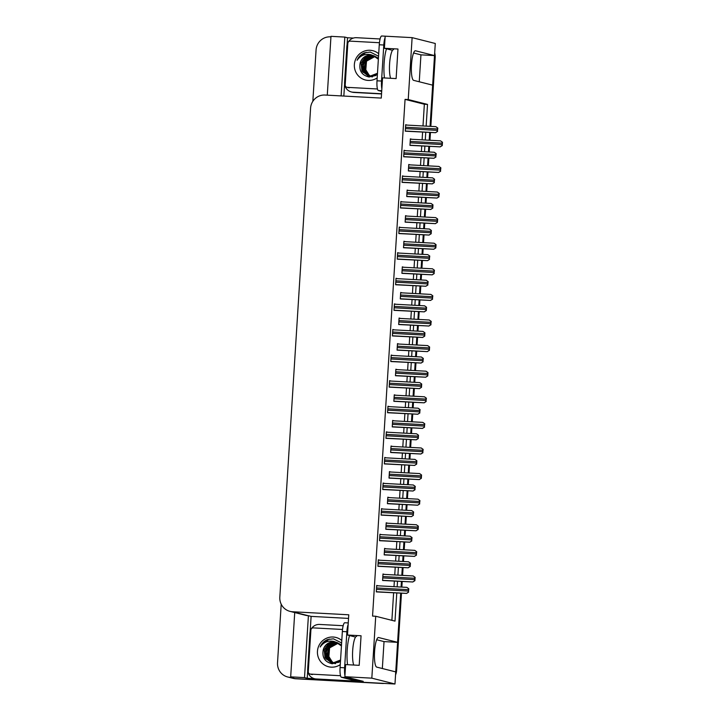 <?xml version="1.0" encoding="UTF-8"?>
<svg xmlns="http://www.w3.org/2000/svg" width="720" height="720" viewBox="0 0 720 720"><rect width="100%" height="100%" fill="white"/><g stroke="black" fill="none" stroke-linecap="round" stroke-linejoin="round"><path stroke-width="1.08" d="M426.15 126.135L427.518 104.409L408.231 99.549L412.119 37.638L435.276 43.479L434.511 55.584L415.512 50.787A14.823 3.123 93.1 0 0 415.377 50.769A14.823 3.123 93.1 0 0 411.471 65.097A14.823 3.123 93.1 0 0 413.649 80.361L432.648 85.149L430.056 126.342L434.403 57.339A13.896 13.572 104.2 0 0 434.403 55.575M310.149 631.71L311.112 616.383L348.543 618.408M314.37 678.681L307.215 678.285L307.692 670.716M412.119 37.638L385.173 36.18L384.408 48.285L397.971 49.014L396.117 78.588L382.545 77.85L381.276 98.082L325.017 95.04A13.896 13.572 -75.8 0 0 310.581 108.162L279.819 597.15A13.896 13.572 -75.8 0 0 292.509 611.748L348.768 614.79L347.49 635.031L361.062 635.76L359.199 665.334L345.636 664.596L344.871 676.701L363.204 681.327L354.177 680.832M347.067 44.964L347.517 37.764L353.34 38.079M343.845 96.057L344.61 83.97M294.723 612.558L290.682 676.854L304.515 677.61L308.412 615.699L311.112 616.383M304.515 677.61L307.215 678.285M341.118 95.913L344.817 37.08L347.517 37.764M289.989 611.361L305.613 615.303A13.896 13.572 -75.8 0 0 308.142 615.681L308.412 615.699M344.817 37.08L330.975 36.333L327.276 95.157M312.84 101.322L316.071 49.968A13.896 13.572 104.2 0 1 330.516 36.846L330.948 36.864M290.682 676.854L293.382 677.538L290.214 677.367A13.896 13.572 104.2 0 1 277.524 662.769L281.205 604.188M384.192 683.415A13.896 13.572 104.2 0 1 382.185 683.46L295.038 678.582A13.896 13.572 104.2 0 1 292.509 678.204A13.896 13.572 104.2 0 0 295.038 678.582L394.974 684L371.826 678.159L375.723 616.257L395.01 621.117L396.783 593.001M344.871 676.701L371.826 678.159M401.472 593.262L396.621 670.338L395.847 670.14L400.689 593.217L397.593 642.33L378.594 637.533A14.823 3.123 93.1 0 0 378.468 637.515A14.823 3.123 93.1 0 0 374.562 651.843A14.823 3.123 93.1 0 0 376.731 667.107L395.739 671.895L394.974 684M429.669 132.507L429.183 140.22L429.669 132.507M428.796 146.385L428.454 151.938L428.796 146.385M428.058 158.103L427.581 165.816L428.058 158.103M427.185 171.981L426.843 177.534L427.185 171.981M426.456 183.699L425.97 191.412L426.456 183.699M425.583 197.577L425.232 203.13L425.583 197.577M424.845 209.295L424.359 217.008L424.845 209.295M423.972 223.173L423.621 228.726L423.972 223.173M423.234 234.882L422.748 242.604L423.234 234.882M422.361 248.76L422.01 254.322L422.361 248.76M421.623 260.478L421.137 268.2L421.623 260.478M420.75 274.356L420.399 279.918L420.75 274.356M420.012 286.074L419.526 293.796L420.012 286.074M419.139 299.952L418.788 305.514L419.139 299.952M418.401 311.67L417.915 319.392L418.401 311.67M417.528 325.548L417.177 331.11L417.528 325.548M416.79 337.266L416.304 344.988L416.79 337.266M415.917 351.144L415.566 356.697L415.917 351.144M415.179 362.862L414.693 370.584L415.179 362.862M414.306 376.74L413.955 382.293L414.306 376.74M413.568 388.458L413.082 396.171L413.568 388.458M412.695 402.336L412.344 407.889L412.695 402.336M411.957 414.054L411.471 421.767L411.957 414.054M411.084 427.932L410.733 433.485L411.084 427.932M410.346 439.65L409.86 447.363L410.346 439.65M409.473 453.528L409.122 459.081L409.473 453.528M408.735 465.246L408.249 472.959L408.735 465.246M407.862 479.124L407.52 484.677L407.862 479.124M407.124 490.833L406.647 498.555L407.124 490.833M406.251 504.711L405.909 510.273L406.251 504.711M405.522 516.429L405.036 524.151L405.522 516.429M404.649 530.307L404.298 535.869L404.649 530.307M403.911 542.025L403.425 549.747L403.911 542.025M403.038 555.903L402.687 561.465L403.038 555.903M402.3 567.621L401.814 575.343L402.3 567.621M401.427 581.499L401.076 587.061L401.427 581.499M397.17 586.845L397.521 581.292M397.908 575.127L398.394 567.414M398.781 561.249L399.132 555.696M399.519 549.531L400.005 541.818M400.392 535.653L400.734 530.1M401.13 523.935L401.607 516.222M402.003 510.057L402.345 504.504M402.732 498.339L403.218 490.626M403.605 484.461L403.956 478.908M404.343 472.752L404.829 465.03M405.216 458.874L405.567 453.312M405.954 447.156L406.44 439.434M406.827 433.278L407.178 427.716M407.565 421.56L408.051 413.838M408.438 407.682L408.789 402.12M409.176 395.964L409.662 388.242M410.049 382.086L410.4 376.524M410.787 370.368L411.273 362.646M411.66 356.49L412.011 350.937M412.398 344.772L412.884 337.05M413.271 330.894L413.622 325.341M414.009 319.176L414.495 311.463M414.882 305.298L415.233 299.745M415.62 293.58L416.106 285.867M416.493 279.702L416.844 274.149M417.231 267.984L417.717 260.271M418.104 254.106L418.455 248.553M418.842 242.388L419.328 234.675M419.715 228.51L420.066 222.957M420.453 216.801L420.939 209.079M421.326 202.923L421.668 197.361M422.064 191.205L422.541 183.483M422.937 177.327L423.279 171.765M423.666 165.609L424.152 157.887M424.539 151.731L424.89 146.169M425.277 140.013L425.763 132.291M397.593 642.33L384.03 641.592L382.338 668.52M419.256 81.774L420.948 54.846L434.511 55.584M347.49 635.031L354.537 636.804M384.408 48.285L391.455 50.058M422.991 125.964L424.359 104.238L405.063 99.378L372.555 616.077L375.723 616.257M405.063 99.378L408.231 99.549M424.359 104.238L427.518 104.409M391.887 620.334L393.615 592.83M394.002 586.674L394.353 581.121M394.74 574.956L395.226 567.243M395.613 561.078L395.964 555.525M396.351 549.36L396.837 541.647M397.224 535.482L397.575 529.929M397.962 523.764L398.448 516.051M398.835 509.886L399.186 504.333M399.573 498.168L400.059 490.455M400.446 484.29L400.797 478.737M401.184 472.581L401.67 464.859M402.057 458.694L402.408 453.141M402.795 446.985L403.281 439.263M403.668 433.107L404.01 427.545M404.406 421.389L404.883 413.667M405.279 407.511L405.621 401.949M406.008 395.793L406.494 388.071M406.881 381.915L407.232 376.353M407.619 370.197L408.105 362.475M408.492 356.319L408.843 350.766M409.23 344.601L409.716 336.879M410.103 330.723L410.454 325.17M410.841 319.005L411.327 311.292M411.714 305.127L412.065 299.574M412.452 293.409L412.938 285.696M413.325 279.531L413.676 273.978M414.063 267.813L414.549 260.1M414.936 253.935L415.287 248.382M415.674 242.217L416.16 234.504M416.547 228.339L416.898 222.786M417.285 216.63L417.771 208.908M418.158 202.743L418.509 197.19M418.896 191.034L419.382 183.312M419.769 177.156L420.12 171.594M420.507 165.438L420.993 157.716M421.38 151.56L421.731 145.998M422.118 139.842L422.604 132.12M392.544 355.455L391.194 355.041L390.789 361.512L392.157 361.611M390.933 381.051L389.583 380.637L389.178 387.108L390.546 387.207M389.322 406.647L387.972 406.233L387.567 412.704L388.935 412.803M387.711 432.234L386.361 431.829L385.956 438.3L387.324 438.399M384.489 483.426L383.148 483.021L382.734 489.492L384.102 489.591M386.1 457.83L384.759 457.425L384.345 463.896L385.713 463.995M379.656 560.214L378.315 559.809L377.91 566.271L379.269 566.37M381.267 534.618L379.926 534.213L379.521 540.675L380.88 540.783M382.878 509.022L381.537 508.617L381.132 515.088L382.491 515.187M394.155 329.859L392.805 329.454L392.4 335.916L393.768 336.015M395.766 304.263L394.416 303.858L394.011 310.32L395.379 310.419M397.377 278.667L396.027 278.262L395.622 284.724L396.99 284.832M398.988 253.071L397.638 252.666L397.233 259.137L398.592 259.236M400.59 227.475L399.249 227.07L398.844 233.541L400.203 233.64M402.201 201.879L400.86 201.474L400.455 207.945L401.814 208.044M403.812 176.292L402.471 175.878L402.066 182.349L403.425 182.448M405.423 150.696L404.082 150.282L403.668 156.753L405.036 156.852M407.034 125.1L405.693 124.686L405.279 131.157L406.647 131.256M378.054 585.81L376.704 585.405L376.299 591.867L377.658 591.966M389.169 497.61L387.819 497.196L387.414 503.667L388.782 503.766M387.558 523.206L386.208 522.792L385.803 529.263L387.171 529.362M385.947 548.802L384.597 548.388L384.192 554.859L385.56 554.958M390.78 472.014L389.43 471.609L389.025 478.071L390.384 478.17M392.382 446.418L391.041 446.013L390.636 452.475L391.995 452.574M393.993 420.822L392.652 420.417L392.247 426.879L393.606 426.987M395.604 395.226L394.263 394.821L393.849 401.292L395.217 401.391M397.215 369.63L395.874 369.225L395.46 375.696L396.828 375.795M398.826 344.034L397.485 343.629L397.071 350.1L398.439 350.199M400.437 318.438L399.087 318.033L398.682 324.504L400.05 324.603M402.048 292.851L400.698 292.437L400.293 298.908L401.661 299.007M403.659 267.255L402.309 266.841L401.904 273.312L403.272 273.411M405.27 241.659L403.92 241.245L403.515 247.716L404.883 247.815M406.881 216.063L405.531 215.658L405.126 222.12L406.494 222.219M408.492 190.467L407.142 190.062L406.737 196.524L408.105 196.623M410.103 164.871L408.753 164.466L408.348 170.928L409.716 171.036M411.714 139.275L410.364 138.87L409.959 145.341L411.318 145.44M384.336 574.389L382.986 573.984L382.581 580.455L383.949 580.554M382.968 574.254L384.336 574.326M410.346 139.131L411.714 139.212M408.735 164.727L410.103 164.808M407.124 190.323L408.492 190.404M405.513 215.919L406.881 215.991M403.902 241.515L405.27 241.587M402.291 267.111L403.659 267.183M400.689 292.707L402.048 292.779M399.078 318.303L400.446 318.375M397.467 343.899L398.835 343.971M395.856 369.495L397.224 369.567M394.245 395.082L395.613 395.163M392.634 420.678L394.002 420.759M391.023 446.274L392.391 446.346M389.412 471.87L390.78 471.942M384.579 548.658L385.947 548.73M386.19 523.062L387.558 523.134M387.801 497.466L389.169 497.538M376.686 585.666L378.054 585.738M405.675 124.956L407.043 125.028M404.064 150.552L405.432 150.624M402.453 176.148L403.821 176.22M400.842 201.744L402.21 201.816M399.231 227.34L400.599 227.412M397.62 252.927L398.988 253.008M396.009 278.523L397.377 278.604M394.398 304.119L395.766 304.2M392.787 329.715L394.155 329.787M381.519 508.878L382.887 508.959M379.908 534.474L381.276 534.555M378.297 560.07L379.665 560.142M384.741 457.695L386.109 457.767M383.13 483.291L384.498 483.363M386.352 432.099L387.72 432.171M387.963 406.503L389.322 406.575M389.565 380.907L390.933 380.979M391.176 355.311L392.544 355.383M420.948 54.846L413.577 52.992M384.03 641.592L376.668 639.738M395.847 670.14A13.896 13.572 104.2 0 1 395.631 671.868M382.185 683.46L295.812 678.78A13.896 13.572 104.2 0 1 293.283 678.393L287.685 676.98M434.682 52.857A13.896 13.572 104.2 0 1 435.177 57.528L430.839 126.387M430.452 132.552L429.966 140.265M429.579 146.43L429.228 151.983M428.841 158.139L428.355 165.861M427.968 172.026L427.617 177.579M427.23 183.735L426.744 191.457M426.357 197.613L426.006 203.175M425.619 209.331L425.133 217.053M424.746 223.209L424.404 228.771M424.017 234.927L423.531 242.649M423.135 248.805L422.793 254.367M422.406 260.523L421.92 268.245M421.533 274.401L421.182 279.954M420.795 286.119L420.309 293.841M419.922 299.997L419.571 305.55M419.184 311.715L418.698 319.428M418.311 325.593L417.96 331.146M417.573 337.311L417.087 345.024M416.7 351.189L416.349 356.742M415.962 362.907L415.476 370.62M415.089 376.785L414.738 382.338M414.351 388.503L413.865 396.216M413.478 402.381L413.127 407.934M412.74 414.09L412.254 421.812M411.867 427.968L411.516 433.53M411.129 439.686L410.643 447.408M410.256 453.564L409.905 459.126M409.518 465.282L409.032 473.004M408.645 479.16L408.294 484.722M407.907 490.878L407.421 498.6M407.034 504.756L406.683 510.318M406.296 516.474L405.81 524.196M405.423 530.352L405.072 535.905M404.685 542.07L404.199 549.783M403.812 555.948L403.47 561.501M403.083 567.666L402.597 575.379M402.201 581.544L401.859 587.097M396.621 670.338A13.896 13.572 104.2 0 1 395.55 674.928M413.172 575.955L415.107 577.35L414.891 580.689L412.794 581.967L414.702 580.644A2.313 0.486 93.1 0 1 414.711 579.654L414.801 578.268A2.313 0.486 93.1 0 1 414.909 577.305L413.172 575.955L382.968 574.317L413.154 575.955M382.716 580.482L412.884 581.985M408.609 592.11L406.602 593.406L408.411 592.056A2.313 0.486 93.1 0 1 408.429 591.066L408.519 589.68A2.313 0.486 93.1 0 1 408.627 588.717L406.872 587.367L408.816 588.771L408.411 592.056M376.425 591.903L406.602 593.406M416.502 555.093L414.405 556.371L416.313 555.048A2.313 0.486 93.1 0 1 416.322 554.058L416.412 552.672A2.313 0.486 93.1 0 1 416.52 551.709L414.765 550.359L416.718 551.754L416.313 555.048M384.327 554.895L414.495 556.389M416.385 524.772L418.329 526.167L418.113 529.506L416.016 530.775L417.915 529.452A2.313 0.486 93.1 0 1 417.933 528.462L418.023 527.076A2.313 0.486 93.1 0 1 418.131 526.113L416.376 524.763L386.19 523.134L416.376 524.763M385.929 529.299L416.106 530.802M419.724 503.91L417.717 505.206L419.526 503.856A2.313 0.486 93.1 0 1 419.544 502.866L419.634 501.48A2.313 0.486 93.1 0 1 419.742 500.517L417.987 499.167L419.931 500.571L419.526 503.856M387.54 503.703L417.717 505.206M408.492 561.78L410.427 563.175L410.22 566.514L408.114 567.783L410.022 566.46A2.313 0.486 93.1 0 1 410.04 565.479L410.13 564.093A2.313 0.486 93.1 0 1 410.238 563.121L408.492 561.78L378.297 560.142L408.474 561.78M378.036 566.307L408.213 567.81M411.831 540.918L409.824 542.214L411.633 540.864A2.313 0.486 93.1 0 1 411.651 539.883L411.741 538.497A2.313 0.486 93.1 0 1 411.849 537.525L410.085 536.184L412.038 537.579L411.633 540.864M379.647 540.711L409.824 542.214M413.442 515.322L411.435 516.618L413.244 515.277A2.313 0.486 93.1 0 1 413.262 514.287L413.352 512.901A2.313 0.486 93.1 0 1 413.451 511.938L411.696 510.588L413.649 511.983L413.244 515.277M381.258 515.115L411.435 516.618M415.053 489.726L413.046 491.022L414.855 489.681A2.313 0.486 93.1 0 1 414.873 488.691L414.963 487.305A2.313 0.486 93.1 0 1 415.062 486.342L413.307 484.992L415.26 486.387L414.855 489.681M382.869 489.519L413.046 491.022M385.074 37.692A9.27 1.953 93.1 0 0 383.796 45.009L381.528 81.045A9.27 1.953 93.1 0 0 381.861 88.776M381.78 36.009A9.27 1.953 93.1 0 0 381.699 36A9.27 1.953 93.1 0 0 379.269 44.766L377.001 80.802A9.27 1.953 93.1 0 0 378.351 90.531L381.699 91.377M354.015 92.448L353.052 92.205A9.27 9.054 104.2 0 1 351.36 91.953L352.332 92.196A9.27 9.054 -75.8 0 0 354.015 92.448L381.537 93.942M351.36 91.953A9.27 9.054 104.2 0 1 344.583 82.476L346.851 46.44A9.27 9.054 104.2 0 1 356.481 37.692L380.088 38.97M353.052 92.205L381.546 93.753M348.165 624.438A9.27 1.953 93.1 0 0 346.878 631.755L344.61 667.791A9.27 1.953 93.1 0 0 344.943 675.522M345.339 676.818A9.27 1.953 93.1 0 0 345.96 677.52L360.387 681.156A9.27 1.953 -86.9 0 1 360.423 680.625M344.862 622.755A9.27 1.953 93.1 0 0 344.781 622.746A9.27 1.953 93.1 0 0 342.351 631.512L340.083 667.548A9.27 1.953 93.1 0 0 341.433 677.277L355.869 680.913L360.387 681.156M317.097 679.194L316.134 678.951A9.27 9.054 104.2 0 1 314.451 678.699L315.414 678.942A9.27 9.054 -75.8 0 0 317.097 679.194L354.177 681.201A9.27 9.054 104.2 0 1 354.195 680.49M314.451 678.699A9.27 9.054 104.2 0 1 307.674 669.222L309.933 633.186A9.27 9.054 104.2 0 1 319.563 624.438L343.17 625.716M354.177 681.201L353.214 680.958A9.27 9.054 104.2 0 1 353.232 680.247M316.134 678.951L353.214 680.958M371.853 76.743A10.476 10.233 104.2 0 1 371.403 76.554L371.817 76.743M371.259 76.482A10.476 10.233 104.2 0 1 370.818 76.266L371.232 76.482M369.153 75.132L370.656 76.185A10.476 10.233 104.2 0 1 369.153 75.132L365.265 68.967L366.228 61.587M377.19 77.886A15.102 14.751 104.2 0 1 354.366 64.548A15.102 14.751 104.2 0 1 378.702 53.757M378.36 59.202L372.951 55.512A10.476 10.233 -75.8 0 0 360.198 62.946C358.767 70.596 361.746 75.294 369.135 77.031L377.397 74.511M378.549 56.223L370.305 52.074L364.446 52.812C361.026 54.315 358.587 56.799 357.102 60.264C360.423 55.476 364.941 53.604 370.665 54.657L372.951 55.512M373.248 55.602L371.916 55.44L364.95 57.573L361.125 63.126L361.944 71.055L368.127 75.897L369.99 76.176L377.478 73.26M372.789 55.467L370.998 55.206C365.598 55.296 361.989 57.879 360.198 62.946M373.392 55.656L372.222 55.521L362.835 60.21L361.98 70.605L368.127 75.897M369.351 76.203L371.214 76.482L375.948 75.519M378.423 58.23L373.86 55.737M373.986 55.872L364.068 60.516L363.204 70.911L368.919 76.059M373.842 55.809L365.652 58.302L362.151 64.233L363.357 71.703L368.757 76.032M374.427 56.061L367.461 58.149L363.51 63.972L364.221 71.352L369.378 76.122M369.657 76.284L371.52 76.563M374.571 56.133L365.292 60.831L364.428 71.217L369.531 76.14M369.675 76.203L372.438 76.797M370.269 76.419L370.728 76.554M370.881 76.59L372.492 76.851M369.522 76.176L369.972 76.338M375.156 56.43L366.516 61.137L365.652 71.532L370.17 76.185M370.899 76.509L372.195 76.914M371.493 76.725L371.952 76.86M375.012 56.349L368.694 58.446L364.986 63.495L365.157 71.01L370.008 76.176M370.026 76.185L370.593 76.428M370.737 76.491L371.187 76.644M377.442 88.974L347.31 87.345A2.313 2.259 104.2 0 1 345.195 84.906L347.814 43.326A2.313 2.259 104.2 0 1 350.217 41.139L379.449 42.723M361.944 67.158L362.817 72.054M362.169 68.715L363.114 72.468M366.174 52.317L358.335 57.996L357.102 60.264M334.341 663.228A10.476 10.233 104.2 0 1 333.909 663.012L339.03 662.274M333.765 662.931A10.476 10.233 104.2 0 1 332.235 661.878L328.347 655.713L329.31 648.333M340.272 664.632A15.102 14.751 104.2 0 1 317.457 651.294A15.102 14.751 104.2 0 1 341.793 640.503M341.451 645.948L336.033 642.258A10.476 10.233 -75.8 0 0 323.28 649.692C321.849 657.351 324.828 662.04 332.217 663.777L340.479 661.257M341.631 642.969L333.396 638.82L327.528 639.567C324.117 641.061 321.669 643.545 320.184 647.01C323.505 642.222 328.032 640.35 333.756 641.403L336.033 642.258M336.33 642.348L335.007 642.186L328.041 644.319L324.216 649.872L325.026 657.801L331.209 662.643L333.081 662.922L340.56 660.006M335.871 642.213L334.089 641.952C328.68 642.042 325.08 644.625 323.28 649.692M336.483 642.402L335.313 642.267L325.926 646.956L325.062 657.351L331.209 662.643M341.505 644.976L336.942 642.483M337.077 642.618L327.15 647.262L326.286 657.657L332.001 662.805M336.924 642.564L328.743 645.048L325.242 650.979L326.448 658.449L331.839 662.778M337.518 642.807L330.543 644.895L326.601 650.718L327.303 658.098L332.46 662.868M332.739 663.03L334.611 663.309M332.433 662.949L334.305 663.228M337.662 642.879L328.374 647.577L327.51 657.963L332.613 662.886M332.757 662.949L333.216 663.111M333.36 663.165L333.81 663.3M333.963 663.336L335.583 663.597M332.604 662.931L333.063 663.084M333.198 663.129L335.529 663.543M338.238 643.176L329.598 647.883L328.734 658.278L333.252 662.931M333.99 663.255L335.277 663.66M334.584 663.471L335.034 663.606M338.094 643.095L331.776 645.192L328.068 650.241L328.239 657.756L333.684 663.183M332.235 661.878L333.738 662.931M340.533 675.72L310.392 674.091A2.313 2.259 104.2 0 1 308.277 671.652L310.896 630.072A2.313 2.259 104.2 0 1 313.299 627.885L342.531 629.469M325.035 653.904L325.899 658.8M325.26 655.461L326.196 659.214M329.265 639.063L321.417 644.742L320.184 647.01M419.607 473.58L421.542 474.975L421.335 478.314L419.229 479.583L421.137 478.26A2.313 0.486 93.1 0 1 421.155 477.27L421.245 475.884A2.313 0.486 93.1 0 1 421.353 474.921L419.589 473.571L389.412 471.942L419.589 473.571M389.151 478.107L419.328 479.61M422.946 452.718L420.84 453.987L422.748 452.664A2.313 0.486 93.1 0 1 422.766 451.683L422.856 450.297A2.313 0.486 93.1 0 1 422.964 449.325L421.2 447.975L423.153 449.379L422.748 452.664M390.762 452.511L420.939 454.014M424.557 427.122L422.451 428.391L424.359 427.068A2.313 0.486 93.1 0 1 424.377 426.087L424.467 424.701A2.313 0.486 93.1 0 1 424.575 423.729L422.811 422.388L424.764 423.783L424.359 427.068M392.373 426.915L422.55 428.418M414.936 459.396L416.871 460.791L416.664 464.13L414.558 465.408L416.466 464.085A2.313 0.486 93.1 0 1 416.484 463.095L416.565 461.709A2.313 0.486 93.1 0 1 416.673 460.746L414.936 459.396L384.732 457.758L414.918 459.396M384.48 463.923L414.657 465.426M416.547 433.8L418.482 435.195L418.275 438.534L416.169 439.812L418.077 438.489A2.313 0.486 93.1 0 1 418.095 437.499L418.176 436.113A2.313 0.486 93.1 0 1 418.284 435.15L416.547 433.8L386.343 432.162L416.529 433.8M386.091 438.336L416.268 439.83M419.886 412.938L417.78 414.216L419.688 412.893A2.313 0.486 93.1 0 1 419.706 411.903L419.787 410.517A2.313 0.486 93.1 0 1 419.895 409.554L418.14 408.204L420.093 409.599L419.688 412.893M387.702 412.74L417.879 414.234M426.168 401.526L424.161 402.822L425.97 401.481A2.313 0.486 93.1 0 1 425.988 400.491L426.078 399.105A2.313 0.486 93.1 0 1 426.177 398.142L424.422 396.792L426.375 398.187L425.97 401.481M393.984 401.319L424.161 402.822M426.051 371.196L427.986 372.591L427.779 375.93L425.673 377.199L427.581 375.885A2.313 0.486 93.1 0 1 427.599 374.895L427.689 373.509A2.313 0.486 93.1 0 1 427.788 372.546L426.051 371.196L395.847 369.558L426.033 371.196M395.595 375.723L425.772 377.226M427.662 345.6L429.597 346.995L429.39 350.334L427.284 351.612L429.192 350.289A2.313 0.486 93.1 0 1 429.21 349.299L429.291 347.913A2.313 0.486 93.1 0 1 429.399 346.95L427.662 345.6L397.458 343.962L427.644 345.6M397.206 350.127L427.383 351.63M431.001 324.738L428.895 326.016L430.803 324.693A2.313 0.486 93.1 0 1 430.821 323.703L430.902 322.317A2.313 0.486 93.1 0 1 431.01 321.354L429.255 320.004L431.208 321.399L430.803 324.693M398.817 324.54L428.994 326.034M432.612 299.142L430.506 300.42L432.414 299.097A2.313 0.486 93.1 0 1 432.432 298.107L432.513 296.721A2.313 0.486 93.1 0 1 432.621 295.758L430.866 294.408L432.819 295.803L432.414 299.097M400.428 298.944L430.605 300.438M419.769 382.617L421.704 384.012L421.488 387.351L419.391 388.62L421.299 387.297A2.313 0.486 93.1 0 1 421.317 386.307L421.398 384.921A2.313 0.486 93.1 0 1 421.506 383.958L419.751 382.608L389.565 380.979L419.751 382.608M389.313 387.144L419.481 388.647M423.099 361.755L421.092 363.051L422.91 361.701A2.313 0.486 93.1 0 1 422.919 360.711L423.009 359.325A2.313 0.486 93.1 0 1 423.117 358.362L421.362 357.012L423.315 358.416L422.91 361.701M390.924 361.548L421.092 363.051M422.991 331.425L424.926 332.82L424.71 336.159L422.613 337.428L424.521 336.105A2.313 0.486 93.1 0 1 424.53 335.124L424.62 333.738A2.313 0.486 93.1 0 1 424.728 332.766L422.973 331.416L392.787 329.787L422.973 331.416M392.535 335.952L422.703 337.455M424.602 305.829L426.537 307.224L426.321 310.563L424.224 311.832L426.132 310.509A2.313 0.486 93.1 0 1 426.141 309.528L426.231 308.142A2.313 0.486 93.1 0 1 426.339 307.17L424.602 305.829L394.398 304.191L424.584 305.829M394.146 310.356L424.314 311.859M427.932 284.967L425.826 286.236L427.734 284.913A2.313 0.486 93.1 0 1 427.752 283.932L427.842 282.546A2.313 0.486 93.1 0 1 427.95 281.583L426.195 280.233L428.148 281.628L427.734 284.913M395.748 284.76L425.925 286.263M434.214 273.555L432.207 274.851L434.025 273.501A2.313 0.486 93.1 0 1 434.043 272.511L434.124 271.125A2.313 0.486 93.1 0 1 434.232 270.162L432.477 268.812L434.43 270.216L434.025 273.501M402.039 273.348L432.207 274.851M434.106 243.225L436.041 244.62L435.825 247.959L433.728 249.228L435.636 247.905A2.313 0.486 93.1 0 1 435.645 246.915L435.735 245.529A2.313 0.486 93.1 0 1 435.843 244.566L434.088 243.216L403.902 241.587L434.088 243.216M403.65 247.752L433.818 249.255M435.717 217.629L437.652 219.024L437.436 222.363L435.339 223.632L437.247 222.309A2.313 0.486 93.1 0 1 437.256 221.328L437.346 219.942A2.313 0.486 93.1 0 1 437.454 218.97L435.699 217.62L405.513 215.991L435.699 217.62M405.261 222.156L435.429 223.659M439.047 196.767L437.04 198.063L438.849 196.713A2.313 0.486 93.1 0 1 438.867 195.732L438.957 194.346A2.313 0.486 93.1 0 1 439.065 193.374L437.31 192.033L439.263 193.428L438.849 196.713M406.863 196.56L437.04 198.063M440.658 171.171L438.651 172.467L440.46 171.117A2.313 0.486 93.1 0 1 440.478 170.136L440.568 168.75A2.313 0.486 93.1 0 1 440.676 167.778L438.921 166.437L440.865 167.832L440.46 171.117M408.474 170.964L438.651 172.467M440.541 140.841L442.476 142.236L442.269 145.575L440.163 146.844L442.071 145.53A2.313 0.486 93.1 0 1 442.089 144.54L442.179 143.154A2.313 0.486 93.1 0 1 442.287 142.191L440.541 140.841L410.346 139.203L440.523 140.841M410.085 145.368L440.262 146.871M429.543 259.371L427.536 260.667L429.345 259.326A2.313 0.486 93.1 0 1 429.363 258.336L429.453 256.95A2.313 0.486 93.1 0 1 429.561 255.987L427.806 254.637L429.75 256.032L429.345 259.326M397.359 259.164L427.536 260.667M429.426 229.041L431.361 230.436L431.154 233.775L429.048 235.044L430.956 233.73A2.313 0.486 93.1 0 1 430.974 232.74L431.064 231.354A2.313 0.486 93.1 0 1 431.172 230.391L429.426 229.041L399.231 227.403L429.408 229.041M398.97 233.568L429.147 235.071M431.037 203.445L432.972 204.84L432.765 208.179L430.659 209.457L432.567 208.134A2.313 0.486 93.1 0 1 432.585 207.144L432.675 205.758A2.313 0.486 93.1 0 1 432.783 204.795L431.037 203.445L400.833 201.807L431.019 203.445M400.581 207.972L430.758 209.475M434.376 182.583L432.27 183.861L434.178 182.538A2.313 0.486 93.1 0 1 434.196 181.548L434.286 180.162A2.313 0.486 93.1 0 1 434.385 179.199L432.63 177.849L434.583 179.244L434.178 182.538M402.192 182.385L432.369 183.879M435.987 156.987L433.881 158.265L435.789 156.942A2.313 0.486 93.1 0 1 435.807 155.952L435.897 154.566A2.313 0.486 93.1 0 1 435.996 153.603L434.241 152.253L436.194 153.648L435.789 156.942M403.803 156.789L433.98 158.283M437.598 131.4L435.591 132.696L437.4 131.346A2.313 0.486 93.1 0 1 437.418 130.356L437.499 128.97A2.313 0.486 93.1 0 1 437.607 128.007L435.852 126.657L437.805 128.061L437.4 131.346M405.414 131.193L435.591 132.696M290.214 677.367L295.812 678.78M292.509 611.748L308.142 615.681M435.177 57.528L434.403 57.339M382.59 580.329L412.794 581.967M382.743 577.926L414.711 579.654M382.824 576.54L414.801 578.268M376.308 591.741L406.503 593.379M376.452 589.338L408.429 591.066M376.542 587.952L408.519 589.68M406.872 587.367L376.686 585.738L406.854 587.376M384.201 554.733L414.405 556.371M384.354 552.33L416.322 554.058M384.435 550.944L416.412 552.672M384.579 548.73L414.756 550.359L384.579 548.721M385.812 529.137L416.016 530.775M385.965 526.734L417.933 528.462M386.046 525.348L418.023 527.076M387.423 503.541L417.618 505.179M387.567 501.138L419.544 502.866M387.657 499.752L419.634 501.48M417.987 499.167L387.801 497.538L417.969 499.167M377.919 566.145L408.114 567.783M378.063 563.742L410.04 565.479M378.153 562.356L410.13 564.093M379.521 540.549L409.725 542.187M379.674 538.146L411.651 539.883M379.764 536.76L411.741 538.497M379.899 534.546L410.076 536.184L379.899 534.546M381.132 514.953L411.336 516.591M381.285 512.55L413.262 514.287M381.375 511.164L413.352 512.901M381.51 508.95L411.687 510.588L381.51 508.95M382.743 489.366L412.947 490.995M382.896 486.954L414.873 488.691M382.986 485.568L414.963 487.305M413.307 484.992L383.121 483.354L413.298 484.992M384.48 77.958A19.737 4.167 -86.9 0 1 384.102 63.396A19.737 4.167 -86.9 0 1 386.487 48.807M393.552 49.59A15.102 3.186 93.1 0 0 389.592 63.882A15.102 3.186 93.1 0 0 390.663 78.291M383.796 45.009L379.269 44.766M377.001 80.802L381.528 81.045M378.351 90.531L381.735 90.711M347.571 664.704A19.737 4.167 -86.9 0 1 347.193 650.142A19.737 4.167 -86.9 0 1 349.569 635.553M356.643 636.336A15.102 3.186 93.1 0 0 352.674 650.628A15.102 3.186 93.1 0 0 353.745 665.037M346.878 631.755L342.351 631.512M340.083 667.548L344.61 667.791M341.433 677.277L345.96 677.52M347.31 87.345L349.236 87.831M310.392 674.091L312.327 674.577M389.034 477.945L419.229 479.583M389.178 475.542L421.155 477.27M389.268 474.156L421.245 475.884M390.645 452.349L420.84 453.987M390.789 449.946L422.766 451.683M390.879 448.56L422.856 450.297M391.014 446.346L421.191 447.984L391.023 446.346M392.247 426.753L422.451 428.391M392.4 424.35L424.377 426.087M392.49 422.964L424.467 424.701M392.625 420.75L422.802 422.388L392.625 420.75M384.354 463.77L414.558 465.408M384.507 461.358L416.484 463.095M384.597 459.972L416.565 461.709M385.965 438.174L416.169 439.812M386.118 435.771L418.095 437.499M386.208 434.385L418.176 436.113M387.576 412.578L417.78 414.216M387.729 410.175L419.706 411.903M387.819 408.789L419.787 410.517M387.954 406.575L418.131 408.204L387.954 406.566M393.858 401.157L424.062 402.795M394.011 398.754L425.988 400.491M394.101 397.368L426.078 399.105M424.422 396.792L394.236 395.154L424.413 396.792M395.469 375.57L425.673 377.199M395.622 373.158L427.599 374.895M395.712 371.772L427.689 373.509M397.08 349.974L427.284 351.612M397.233 347.562L429.21 349.299M397.323 346.176L429.291 347.913M398.691 324.378L428.895 326.016M398.844 321.975L430.821 323.703M398.934 320.589L430.902 322.317M399.069 318.366L429.246 320.004L399.069 318.366M400.302 298.782L430.506 300.42M400.455 296.379L432.432 298.107M400.545 294.993L432.513 296.721M400.68 292.779L430.857 294.408L400.68 292.77M389.187 386.982L419.391 388.62M389.34 384.579L421.317 386.307M389.43 383.193L421.398 384.921M390.798 361.386L421.002 363.024M390.951 358.983L422.919 360.711M391.032 357.597L423.009 359.325M421.362 357.012L391.176 355.383L421.353 357.012M392.409 335.79L422.613 337.428M392.562 333.387L424.53 335.124M392.643 332.001L424.62 333.738M394.02 310.194L424.224 311.832M394.173 307.791L426.141 309.528M394.254 306.405L426.231 308.142M395.631 284.598L425.826 286.236M395.784 282.195L427.752 283.932M395.865 280.809L427.842 282.546M396.009 278.595L426.177 280.233L396.009 278.595M401.913 273.186L432.117 274.824M402.066 270.783L434.043 272.511M402.147 269.397L434.124 271.125M432.477 268.812L402.291 267.174L432.468 268.812M403.524 247.59L433.728 249.228M403.677 245.187L435.645 246.915M403.758 243.801L435.735 245.529M405.135 221.994L435.339 223.632M405.288 219.591L437.256 221.328M405.369 218.205L437.346 219.942M406.746 196.398L436.95 198.036M406.899 193.995L438.867 195.732M406.98 192.609L438.957 194.346M407.124 190.395L437.292 192.033L407.124 190.395M408.357 170.802L438.552 172.44M408.501 168.399L440.478 170.136M408.591 167.013L440.568 168.75M438.921 166.437L408.735 164.799L438.903 166.437M409.968 145.215L440.163 146.844M410.112 142.803L442.089 144.54M410.202 141.417L442.179 143.154M397.242 259.011L427.437 260.64M397.386 256.599L429.363 258.336M397.476 255.213L429.453 256.95M427.806 254.637L397.62 252.999L427.788 254.637M398.853 233.415L429.048 235.044M398.997 231.003L430.974 232.74M399.087 229.617L431.064 231.354M400.455 207.819L430.659 209.457M400.608 205.407L432.585 207.144M400.698 204.021L432.675 205.758M402.066 182.223L432.27 183.861M402.219 179.82L434.196 181.548M402.309 178.434L434.286 180.162M402.444 176.211L432.621 177.849L402.444 176.211M403.677 156.627L433.881 158.265M403.83 154.224L435.807 155.952M403.92 152.838L435.897 154.566M404.055 150.624L434.232 152.253L404.055 150.615M405.288 131.031L435.492 132.669M405.441 128.628L437.418 130.356M405.531 127.242L437.499 128.97M435.852 126.657L405.666 125.019L435.843 126.657M381.699 36L385.173 36.189M344.781 622.746L348.255 622.935M346.887 87.273L348.822 87.759M309.978 674.019L311.904 674.514"/></g></svg>
